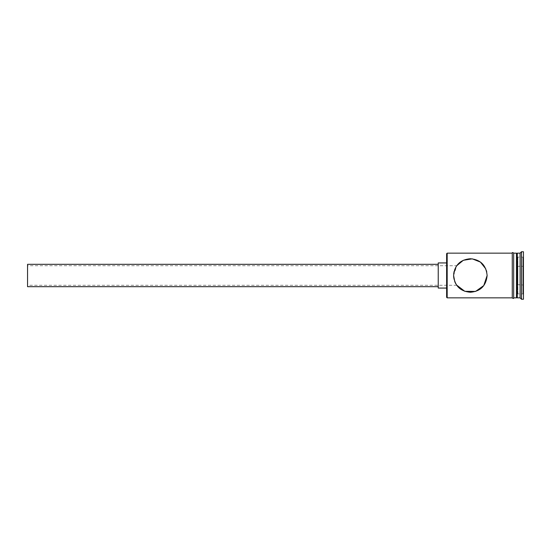 <?xml version="1.0" encoding="UTF-8"?>
<svg xmlns="http://www.w3.org/2000/svg" width="551" height="551" viewBox="0 0 551 551"><rect width="100%" height="100%" fill="white"/><g stroke="black" fill="none" stroke-linecap="round" stroke-linejoin="round"><path stroke-width="0.41" stroke-dasharray="2.75 2.07" d="M446.62 253.708L446.62 297.292M447.178 297.85L447.178 253.15M27.55 264.322L27.55 286.678M453.673 273.971L453.721 273.537M455.705 267.38L456.621 265.906M454.713 269.508L454.114 271.395M438.238 262.93L438.238 288.07M453.604 275.5L456.751 265.72L27.55 265.72M485.768 268.874L486.354 270.445M486.781 272.098L487.132 275.5M516.466 297.85L516.466 253.15M517.306 297.85L517.306 253.15M520.096 297.85L520.096 253.15M521.494 299.248L521.494 251.752M455.098 282.408L456.745 285.273L454.789 281.685M512.272 253.012L512.272 297.988M513.67 297.988L513.67 253.012M523.45 299.248L523.45 251.752M446.62 275.5L446.62 262.93L446.62 275.5M523.45 256.47L523.45 294.53L523.45 256.47L522.892 257.11L522.892 293.89L522.892 257.11L517.864 257.11L517.864 266.305L522.892 266.305L517.864 266.305L517.864 284.695L523.45 285.019L517.864 284.695L517.864 293.89L522.892 293.89L523.45 294.53M513.67 275.5L513.67 253.15L513.67 275.5M512.272 275.5L512.272 253.15L512.272 275.5M453.996 279.109L455.05 282.319M456.593 285.053L455.918 283.999M454.85 281.837L453.721 277.449M438.238 275.5L438.238 264.322L438.238 275.5M27.55 275.5L27.55 285.28L27.55 275.5M517.864 293.89L517.864 257.11M523.45 265.981L522.892 266.305L523.45 265.981M456.751 285.28L27.55 285.28"/><path stroke-width="0.83" d="M447.178 297.85L446.62 297.292L446.62 253.708L447.178 253.15L447.178 297.85L512.272 297.85M453.721 273.537L455.705 267.38M456.621 265.906L454.713 269.508M454.114 271.395L453.673 273.971M438.238 286.678L27.55 286.678L27.55 264.322L438.238 264.322M446.62 288.07L438.238 288.07L438.238 262.93L446.62 262.93M487.132 275.5C486.12 265.196 480.527 259.611 470.368 258.736C460.209 259.604 454.623 265.189 453.604 275.5C454.616 285.797 460.202 291.383 470.368 292.264C480.534 291.376 486.127 285.79 487.132 275.5L483.771 285.57L475.575 291.431L464.824 291.321L456.593 285.053M456.751 265.72L463.315 260.292L472.269 258.846L480.431 262.097L485.768 268.874M486.354 270.445L486.781 272.098M516.466 253.99L517.306 253.15L517.306 297.85L520.096 297.85L521.494 299.248L523.45 299.248L523.45 251.752L521.494 251.752L521.494 299.248M517.306 253.15L520.096 253.15L520.096 297.85M454.789 281.685L453.604 275.5L453.996 279.109M513.67 253.15L516.466 253.15L516.466 297.85L513.67 297.85M512.272 297.988L512.272 253.012C512.127 252.379 512.595 252.379 513.67 253.012L513.67 297.988C513.814 298.621 513.353 298.621 512.272 297.988M455.05 282.319L455.918 283.999M455.098 282.408L454.85 281.837M453.721 277.449L453.604 275.5M516.466 297.01L517.306 297.85M447.178 253.15L512.272 253.15M520.096 253.15L521.494 251.752"/></g></svg>
